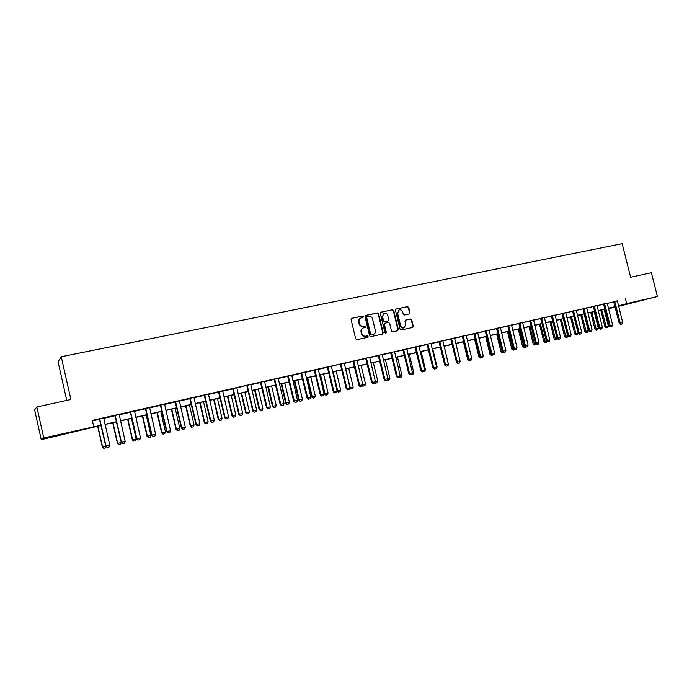 <?xml version="1.0" encoding="UTF-8"?>
<svg xmlns="http://www.w3.org/2000/svg" width="692" height="692" viewBox="0 0 692 692"><rect width="100%" height="100%" fill="white"/><g stroke="black" fill="none" stroke-linecap="round" stroke-linejoin="round"><path stroke-width="1.04" d="M363.317 316.677L362.444 316.08L351.839 318.311L351.086 319.592L355.688 338.838L356.951 339.685L367.616 337.341L368.058 336.459L367.184 335.871L365.826 336.165C363.845 336.381 362.513 335.482 361.821 333.449L361.44 331.849C361.129 329.928 361.804 328.596 363.456 327.852L365.246 327.437L365.687 326.563L364.814 325.967L363.447 326.261C361.466 326.468 360.134 325.56 359.442 323.536L359.062 321.936C358.759 320.041 359.416 318.718 361.042 317.965L362.885 317.542L363.317 316.677M362.703 317.593L362.928 316.841L362.054 316.244L351.839 318.311M367.4 337.393L367.668 336.606L365.826 336.165M365.056 327.489L365.298 326.719L363.447 326.261M632.254 302.914L642.133 300.38L632.254 302.914M58.872 435.259L67.107 433.097L58.872 435.259M409.292 313.96L410.001 312.715L408.721 307.456L407.519 306.617L396.058 309.03L395.461 310.25L400.019 329.124L401.23 329.963L412.648 327.454L413.262 326.226L411.723 319.86L410.52 319.021L405.581 320.093L404.976 321.322L405.737 324.487L404.085 327.783C402.389 328.112 401.222 327.385 400.59 325.603L397.589 313.182L399.189 309.921C400.91 309.558 402.095 310.284 402.744 312.092L403.246 314.151L404.457 314.998L409.292 313.96M101.058 425.442L41.261 439.671L34.6 409.906L36.832 406.948L70.895 399.509L61.242 356.743L622.16 243.67L630.628 277.258L651.371 272.726L657.4 296.531L618.622 306.331M36.832 406.948L43.786 437.993L101.015 425.243M617.325 301.055L92.321 420.39L93.705 426.488M625.464 298.78L626.684 303.615L657.4 296.531M378.619 313.796L377.382 312.94L365.748 315.388L365.013 316.659L369.597 335.784L370.843 336.632L382.555 334.054L383.195 332.809L378.619 313.796L376.984 313.113L365.385 315.543M381.058 312.17L392.546 309.757L393.765 310.604L398.324 329.496L397.701 330.733L392.71 331.831L391.49 330.992L389.639 323.302L388.411 322.463L385.037 323.19L384.423 324.427L386.352 332.454L385.911 333.328L384.977 332.748L380.332 313.433L380.738 312.3M92.443 420.918L99.613 419.283M103.688 418.357L115.114 415.745M119.171 414.819L130.433 412.25M134.473 411.325L145.571 408.79M149.593 407.873L160.535 405.374M164.549 404.457L175.327 402M179.323 401.083L189.945 398.661M193.933 397.753L204.4 395.357M208.37 394.457L218.689 392.096M222.642 391.196L232.823 388.869M236.759 387.97L246.612 385.366M250.72 384.787L260.607 382.529M264.526 381.629L274.274 379.406M278.175 378.515L287.786 376.318M291.669 375.436L301.15 373.273M305.025 372.382L314.367 370.255M318.225 369.372L327.446 367.27M331.286 366.388L340.204 364.009M344.209 363.438L353.18 361.388M356.994 360.523L365.834 358.499M369.64 357.634L378.368 355.645M382.157 354.771L390.755 352.808M394.535 351.951L403.021 350.014M406.784 349.149L415.157 347.237M418.911 346.381L427.172 344.495M430.908 343.647L439.057 341.787M442.776 340.931L450.821 339.097M454.532 338.25L462.464 336.442M466.157 335.594L473.985 333.812M477.67 332.964L485.395 331.208M489.062 330.369L496.683 328.622M500.342 327.792L507.867 326.07M511.518 325.24L518.931 323.545M522.572 322.714L529.89 321.045M533.515 320.214L540.746 318.571M544.353 317.74L551.489 316.114M555.088 315.293L562.129 313.684M565.71 312.862L572.665 311.279M576.237 310.466L583.096 308.9M586.66 308.087L593.433 306.539M596.98 305.726L603.666 304.203M607.204 303.39L613.804 301.885M103.705 418.063L99.466 419.032M119.188 414.534L114.967 415.494M134.49 411.039L130.286 412M149.619 407.588L145.424 408.548M164.566 404.18L160.388 405.131M179.34 400.806L175.18 401.758M193.95 397.467L189.807 398.419M208.387 394.172L204.261 395.115M222.66 390.919L218.551 391.854M236.776 387.693L232.685 388.627M250.738 384.51L246.655 385.444M264.534 381.361L260.469 382.287M278.184 378.247L274.136 379.173M291.687 375.168L287.647 376.085M305.034 372.123L301.02 373.04M318.242 369.104L314.237 370.021M331.304 366.129L327.316 367.037M344.218 363.179L340.248 364.087M357.003 360.264L353.05 361.163M369.649 357.375L365.713 358.274M382.166 354.52L378.239 355.411M394.544 351.692L390.634 352.583M406.792 348.898L402.891 349.789M418.911 346.13L415.036 347.021M430.908 343.396L427.042 344.279M442.785 340.68L438.927 341.563M454.532 338.007L450.691 338.881M466.166 335.352L462.334 336.226M477.67 332.722L473.864 333.596M489.071 330.119L485.274 330.992M500.351 327.55L496.562 328.415M511.518 324.998L507.746 325.863M522.572 322.472L518.818 323.337M533.515 319.981L529.778 320.828M544.353 317.507L540.625 318.355M555.088 315.059L551.368 315.907M565.71 312.628L562.008 313.476M576.237 310.224L572.552 311.071M586.66 307.845L582.984 308.693M596.98 305.492L593.312 306.331M607.204 303.157L603.554 303.996M617.325 300.847L613.692 301.686M61.242 356.743L58.041 361.726L66.761 400.409M41.261 439.671L43.786 437.993M615.145 307.136L608.502 308.667M608.476 308.554L613.908 307.084L608.424 308.347M604.938 309.151L598.208 310.708M594.705 311.512L587.889 313.087M584.377 313.9L577.465 315.491M573.945 316.305L566.947 317.922M563.418 318.735L556.325 320.37M552.778 321.192L545.599 322.844M542.044 323.666L534.76 325.344M531.197 326.174L523.818 327.87M520.237 328.7L512.772 330.421M509.174 331.252L501.605 332.999M497.998 333.829L490.325 335.603M486.71 336.433L478.933 338.232M475.309 339.071L467.429 340.888M463.787 341.727L455.803 343.569M452.144 344.417L444.056 346.277M440.389 347.125L432.189 349.019M428.504 349.867L420.191 351.787M416.498 352.643L408.072 354.581M404.37 355.437L395.824 357.409M392.105 358.266L383.446 360.264M379.718 361.129L370.938 363.153M367.201 364.018L358.3 366.068M354.538 366.942L345.516 369.018M341.753 369.891L332.601 372.002M328.821 372.876L319.54 375.012M315.742 375.894L306.34 378.066M302.534 378.939L292.993 381.145M289.17 382.027L279.499 384.259M275.658 385.141L265.849 387.408M262 388.298L252.052 390.591M248.194 391.482L238.1 393.809M234.225 394.708L223.983 397.07M220.099 397.969L209.711 400.365M205.809 401.265L195.274 403.695M191.364 404.595L180.673 407.069M176.745 407.969L165.898 410.477M161.954 411.385L150.951 413.92M146.998 414.837L135.831 417.414M131.869 418.331L120.538 420.944M116.55 421.861L105.054 424.516M618.501 305.838L626.684 303.615M105.011 424.326L116.507 421.67M120.495 420.753L131.826 418.141M135.788 417.224L146.955 414.646M150.908 413.738L161.911 411.195M165.855 410.287L176.702 407.787M180.629 406.879L191.321 404.413M195.23 403.514L205.766 401.083M209.667 400.184L220.056 397.779M223.94 396.888L234.181 394.526M238.057 393.627L248.151 391.3M252.009 390.409L261.965 388.117M265.806 387.226L275.624 384.968M279.456 384.077L289.126 381.846M292.95 380.963L302.49 378.766M306.297 377.884L315.708 375.713M319.496 374.839L328.778 372.703M332.558 371.829L341.71 369.718M345.472 368.845L354.503 366.769M358.257 365.895L367.158 363.845M370.903 362.98L379.674 360.956M383.411 360.099L392.07 358.101M395.789 357.245L404.327 355.273M408.029 354.416L416.454 352.47M420.148 351.623L428.46 349.702M432.145 348.855L440.346 346.96M444.013 346.112L452.101 344.244M455.76 343.405L463.744 341.563M467.385 340.724L475.266 338.907M478.899 338.068L486.666 336.277M490.291 335.438L497.955 333.665M501.562 332.835L509.13 331.087M512.729 330.257L520.202 328.536M523.783 327.714L531.153 326.01M534.726 325.188L542 323.51M545.556 322.688L552.744 321.027M556.29 320.214L563.374 318.579M566.912 317.758L573.91 316.149M577.431 315.336L584.333 313.744M587.845 312.931L594.67 311.357M598.165 310.552L604.894 308.995M608.38 308.191L615.032 306.66M360.722 318.104L360.653 318.13C359.027 318.882 358.37 320.197 358.672 322.1L359.062 321.936M363.058 326.416C361.077 326.624 359.745 325.716 359.062 323.692L358.672 322.1M363.213 327.947L363.066 328.008C361.414 328.743 360.74 330.075 361.042 332.004L361.44 331.849M365.428 336.312C363.447 336.528 362.115 335.629 361.432 333.596L361.042 332.004M382.356 334.106L382.78 332.956L378.213 313.96M367.192 316.642L366.673 317.533L370.704 334.314L371.569 334.911L373.317 334.513C374.978 333.778 375.661 332.445 375.349 330.508L372.599 319.064C371.915 317.048 370.592 316.14 368.628 316.339L367.192 316.642M366.795 316.806L366.673 317.533M373.083 334.591L371.172 335.058L370.307 334.461L366.284 317.697M380.704 312.326L392.546 309.757M397.485 330.785L397.9 329.643L393.35 310.769L392.13 309.93M384.735 323.32L384.008 324.583L385.937 332.601L386.352 332.454M385.703 333.354L385.937 332.601M387.719 315.327C387.062 313.511 385.859 312.784 384.121 313.156L382.494 316.434L383.558 320.837L384.787 321.685L388.16 320.958L388.774 319.721L387.719 315.327M383.896 313.242L382.494 316.434M387.909 321.045L384.38 321.849L383.143 321.002L382.088 316.599M398.99 310.007L397.589 313.182M403.765 327.896L403.652 327.93C401.965 328.267 400.798 327.541 400.166 325.759L397.173 313.346M412.415 327.506L412.83 326.373L411.29 320.015L410.088 319.185L405.365 320.197M409.188 313.986L409.569 312.888L408.297 307.629L407.086 306.79L395.824 309.151M103.705 448.329L105.565 447.88L103.705 448.329L102.355 447.041L105.815 446.21M97.633 426.229L102.355 447.041M97.875 426.177L102.589 446.98L103.748 448.321M106.092 446.478L105.565 447.88M105.755 446.158L107.156 447.473L109.059 447.015L107.191 447.464L105.755 446.158L99.414 418.954M103.714 417.968L109.751 445.198L106.006 446.089L99.691 418.885M109.059 447.015L109.751 445.198M112.718 422.743L117.424 443.442L121.29 442.499L120.624 444.273L118.782 444.714L120.624 444.273M112.986 422.682L117.692 443.373L118.825 444.705M118.782 444.714L117.424 443.442M127.639 419.309L132.328 439.878L136.177 438.953L131.489 418.418M133.686 441.141L135.511 440.709L133.686 441.141L132.328 439.878M127.934 419.24L132.622 439.801L133.729 441.133M136.177 438.953L135.511 440.709M142.379 415.901L147.059 436.358L150.899 435.432L146.228 415.018M148.417 437.612L150.225 437.18L148.417 437.612L147.059 436.358M142.708 415.831L147.379 436.271L148.469 437.595M150.899 435.432L150.225 437.18M122.683 443.754L124.525 443.312L122.683 443.754L121.238 442.456L114.915 415.416M119.197 414.439L125.217 441.496L121.524 442.378L115.218 415.347M124.525 443.312L125.217 441.496M121.238 442.456L122.631 443.762M137.985 440.086L139.81 439.645L137.985 440.086L136.532 438.797L130.234 411.922M134.499 410.944L140.502 437.846L136.852 438.719L130.572 411.844M139.81 439.645L140.502 437.846M136.532 438.797L137.933 440.095M153.114 436.462L154.913 436.029L153.114 436.462L151.66 435.182L145.372 408.462M149.628 407.493L155.605 434.23L151.998 435.095L145.735 408.384M154.913 436.029L155.605 434.23M151.66 435.182L153.053 436.47M156.963 412.536L161.625 432.872L165.449 431.946L160.786 411.653M162.983 434.118L164.774 433.685L162.983 434.118L161.625 432.872M157.309 412.458L161.971 432.785L163.035 434.109M165.449 431.946L164.774 433.685M168.061 432.872L169.843 432.448L168.061 432.872L166.599 431.609L160.336 405.045M164.575 404.085L170.535 430.658L166.971 431.514L160.734 404.958M169.843 432.448L170.535 430.658M166.599 431.609L168 432.889M171.374 409.214L176.028 429.429L179.842 428.512L175.188 408.332M177.386 430.666L179.167 430.242L177.386 430.666L176.028 429.429M171.754 409.128L176.399 429.334L177.446 430.649M179.842 428.512L179.167 430.242M182.835 429.334L184.6 428.91L182.835 429.334L181.373 428.071L175.137 401.671M179.349 400.711L185.3 427.128L181.771 427.976L175.552 401.576M184.6 428.91L185.3 427.128M181.373 428.071L182.775 429.351M185.629 405.919L190.265 426.021L194.071 425.104L189.435 405.045M191.623 427.249L193.388 426.826L191.623 427.249L190.265 426.021M186.027 405.832L190.663 425.917L191.693 427.232M194.071 425.104L193.388 426.826M197.445 425.831L199.192 425.416L197.445 425.831L195.974 424.585L189.755 398.341M193.95 397.381L199.884 423.642L196.398 424.473L190.196 398.237M199.192 425.416L199.884 423.642M195.974 424.585L197.376 425.848M199.728 402.666L204.348 422.656L208.136 421.739L203.517 401.793M205.706 423.876L207.462 423.452L205.706 423.876L204.348 422.656M200.152 402.571L204.771 422.544L205.775 423.859M208.136 421.739L207.462 423.452M211.89 422.371L213.612 421.956L211.89 422.371L210.411 421.134L204.209 395.037M208.396 394.085L214.312 420.191L210.861 421.021L204.685 394.933M213.612 421.956L214.312 420.191M210.411 421.134L211.813 422.388M213.664 399.448L218.274 419.326L222.054 418.418L217.444 398.575M219.632 420.537L221.371 420.122L219.632 420.537L218.274 419.326M214.113 399.345L218.724 419.214L219.71 420.52M222.054 418.418L221.371 420.122M226.163 418.945L227.867 418.539L226.163 418.945L224.692 417.717L218.508 391.776M222.668 390.824L228.568 416.783L225.16 417.596L219.001 391.663M227.867 418.539L228.568 416.783M224.692 417.717L226.085 418.963M227.452 396.265L232.054 416.03L235.816 415.122L231.223 395.4M233.412 417.233L235.133 416.818L233.412 417.233L232.054 416.03M227.928 396.161L232.529 415.909L233.489 417.215M235.816 415.122L235.133 416.818M240.28 415.563L241.966 415.157L240.28 415.563L238.801 414.344L232.633 388.549M236.785 387.607L242.667 413.418L239.302 414.223L233.161 388.437M241.966 415.157L242.667 413.418M238.801 414.344L240.202 415.581M241.093 393.125L245.677 412.769L249.423 411.87L244.847 392.252M247.035 413.972L248.739 413.557L247.035 413.972L245.677 412.769M241.586 393.004L246.17 412.648L247.113 413.946M249.423 411.87L248.739 413.557M247.416 385.79L246.906 385.972L252.753 411.005L253.281 410.875L247.156 385.236M246.906 385.972L247.286 385.461M255.902 411.818L254.154 412.233L255.902 411.818L256.611 410.079L250.738 384.423M254.241 412.216L253.281 410.875L256.611 410.079M252.753 411.005L254.154 412.233M254.578 390.011L259.154 409.552L262.891 408.652L258.324 389.146M260.512 410.737L262.207 410.33L260.512 410.737L259.154 409.552M255.106 389.89L259.673 409.422L260.599 410.719M262.891 408.652L262.207 410.33M268.046 408.903L269.69 408.514L268.046 408.903L267.103 407.571L266.55 407.709L260.426 382.209M264.543 381.275L270.399 406.784L267.103 407.571L260.996 382.079M269.69 408.514L270.399 406.784M266.55 407.709L267.951 408.929M267.925 386.932L272.484 406.36L276.212 405.469L271.653 386.067M273.842 407.545L275.52 407.138L273.842 407.545L272.484 406.36M268.47 386.802L273.029 406.23L273.928 407.519M276.212 405.469L275.52 407.138M281.687 405.633L283.322 405.244L281.687 405.633L280.77 404.301L280.199 404.448L274.093 379.095M278.193 378.161L284.031 403.522L280.77 404.301L274.681 378.957M283.322 405.244L284.031 403.522M280.199 404.448L281.592 405.659M281.125 383.878L285.675 403.211L289.386 402.312L284.844 383.022M287.024 404.379L288.694 403.981L287.024 404.379L285.675 403.211M281.687 383.749L286.237 403.064L287.119 404.362M289.386 402.312L288.694 403.981M295.19 402.398L296.799 402.009L295.19 402.398L294.29 401.075L293.693 401.222L287.604 376.007M291.687 375.081L297.508 400.305L294.29 401.075L288.218 375.868M296.799 402.009L297.508 400.305M293.693 401.222L295.086 402.424M294.187 380.868L298.719 400.088L302.421 399.197L297.889 380.012M300.077 401.256L301.729 400.858L300.077 401.256L298.719 400.088M294.775 380.73L299.307 399.941L300.172 401.23M302.421 399.197L301.729 400.858M308.537 399.197L310.128 398.817L308.537 399.197L307.655 397.874L307.04 398.03L300.977 372.962M305.042 372.036L310.846 397.113L307.655 397.874L301.608 372.815M310.128 398.817L310.846 397.113M307.04 398.03L308.433 399.223M307.11 377.884L311.625 397L315.318 396.118L310.803 377.036M312.983 398.159L314.626 397.762L312.983 398.159L311.625 397M307.715 377.745L312.23 396.853L313.087 398.134M315.318 396.118L314.626 397.762M321.745 396.032L323.32 395.651L321.745 396.032L320.88 394.717L320.24 394.873L314.194 369.943M318.242 369.018L324.029 393.964L320.88 394.717L314.851 369.796M323.32 395.651L324.029 393.964M320.24 394.873L321.642 396.058M319.894 374.934L324.401 393.947L328.077 393.065L323.571 374.087M325.75 395.097L327.385 394.708L325.75 395.097L324.401 393.947M320.517 374.787L325.024 393.791L325.854 395.071M328.077 393.065L327.385 394.708M334.807 392.9L336.364 392.528L334.807 392.9L333.959 391.585L333.302 391.75L327.273 366.959M331.304 366.042L337.082 390.842L333.959 391.585L327.947 366.803M336.364 392.528L337.082 390.842M333.302 391.75L334.694 392.926M338.388 392.07L340.006 391.681L338.388 392.07L337.039 390.928L340.698 390.046L336.208 371.172M333.189 371.863L337.679 390.764L338.5 392.044M340.698 390.046L340.006 391.681M341.156 364.381L340.49 364.597L346.216 388.662L346.9 388.497L340.905 363.845M340.49 364.597L341.026 364.061M349.27 389.432L347.609 389.83L349.27 389.432L349.979 387.754L344.227 363.092M347.73 389.804L346.9 388.497L349.979 387.754M346.216 388.662L347.609 389.83M349.953 387.831L353.197 387.053L348.716 368.282M350.896 389.068L352.496 388.688L350.896 389.068L349.815 388.16M345.723 368.974L350.204 387.771L351.008 389.042M353.197 387.053L352.496 388.688M360.506 386.742L362.028 386.378L360.506 386.742L359.702 385.435L359.001 385.608L353.007 361.086M357.011 360.177L362.746 384.7L359.702 385.435L353.724 360.921M362.028 386.378L362.746 384.7M359.001 385.608L360.394 386.767M362.72 384.778L365.558 384.103L361.094 365.428M363.265 386.101L364.857 385.721L363.265 386.101L362.444 385.418M362.66 384.908L363.387 386.075M365.558 384.103L364.857 385.721M373.152 383.705L374.657 383.351L373.152 383.705L372.357 382.408L371.639 382.581L365.67 358.197M369.658 357.288L375.375 381.681L372.357 382.408L366.405 358.032M374.657 383.351L375.375 381.681M371.639 382.581L373.031 383.74M375.349 381.759L377.789 381.171L373.343 362.599M375.514 383.169L377.097 382.788L375.514 383.169L374.943 382.693M375.116 382.287L375.635 383.134M377.789 381.171L377.097 382.788M385.66 380.712L387.157 380.349L385.66 380.712L384.89 379.406L384.147 379.588L378.195 355.342M382.166 354.434L387.875 378.697L384.89 379.406L378.948 355.169M387.157 380.349L387.875 378.697M384.147 379.588L385.539 380.738M387.84 378.775L389.899 378.282L385.461 359.805M387.632 380.263L389.198 379.882L387.312 379.995M387.442 379.7L387.754 380.228M389.899 378.282L389.198 379.882M398.038 377.745L399.518 377.391L398.038 377.745L397.286 376.448L396.525 376.63L390.591 352.513M394.544 351.614L400.236 375.739L397.286 376.448L391.361 352.332M399.518 377.391L400.236 375.739M396.525 376.63L397.917 377.771M400.21 375.817L401.888 375.41L397.459 357.037M399.63 377.382L401.187 377.01L399.552 377.313M401.888 375.41L401.187 377.01M410.287 374.805L411.749 374.458L410.287 374.805L409.552 373.516L408.773 373.706L402.856 349.711M406.801 348.811L412.475 372.815L409.552 373.516L403.644 349.529M411.749 374.458L412.475 372.815M408.773 373.706L410.157 374.839M412.441 372.893L413.747 372.573L409.335 354.295M411.506 374.536L413.046 374.164L411.481 374.519M413.747 372.573L413.046 374.164M422.405 371.898L423.859 371.552L422.405 371.898L421.688 370.609L420.892 370.808L414.992 346.943M418.92 346.052L424.577 369.917L421.688 370.609L415.805 346.761M423.859 371.552L424.577 369.917M420.892 370.808L422.276 371.933M424.542 369.995L425.493 369.77L421.091 351.579M423.262 371.716L424.793 371.353L423.236 371.699M425.493 369.77L424.793 371.353M434.403 369.026L435.839 368.68L434.403 369.026L433.694 367.737L432.881 367.936L426.999 344.201M430.917 343.31L436.557 367.054L433.694 367.737L427.829 344.019M435.839 368.68L436.557 367.054M432.881 367.936L434.265 369.061M436.522 367.132L437.11 366.985L432.725 348.898M434.896 368.931L436.41 368.568L434.87 368.914M437.11 366.985L436.41 368.568M446.271 366.18L447.689 365.843L446.271 366.18L445.579 364.9L444.748 365.099L438.892 341.493M442.785 340.602L448.416 364.226L445.579 364.9L439.731 341.303M447.689 365.843L448.416 364.226M444.748 365.099L446.132 366.215M448.381 364.295L444.247 346.234M446.409 366.172L447.923 365.808L446.392 366.154M448.624 364.234L447.923 365.808M458.017 363.361L459.427 363.023L458.017 363.361L457.343 362.089L456.495 362.297L450.656 338.812M454.54 337.921L460.145 361.414L457.343 362.089L451.513 338.613M459.427 363.023L460.145 361.414M456.495 362.297L457.879 363.395M457.81 363.438L459.306 363.075L457.81 363.438L456.556 362.34M452.101 344.426L456.469 362.366M469.652 360.575L471.036 360.247L469.652 360.575L468.986 359.304L468.121 359.511L462.299 336.148M466.166 335.265L471.762 358.638L468.986 359.304L463.173 335.949M471.036 360.247L471.762 358.638M468.121 359.511L469.505 360.61M469.098 360.731L470.586 360.376L469.098 360.731L468.181 359.563M463.406 341.813L467.757 359.667M468.977 360.195L469.245 360.696M481.156 357.816L482.532 357.487L481.156 357.816L480.507 356.544L479.634 356.761L473.821 333.518M477.679 332.644L483.258 355.887L480.507 356.544L474.721 333.319M482.532 357.487L483.258 355.887M479.634 356.761L481.009 357.851M480.283 358.049L481.753 357.695L480.283 358.049L478.942 356.994L479.686 356.812M474.6 339.236L478.942 356.994M479.876 356.96L480.421 358.015M492.548 355.082L493.906 354.762L492.548 355.082L491.917 353.82L491.026 354.036L485.23 330.914M489.071 330.041L494.633 353.171L491.917 353.82L486.139 330.707M493.906 354.762L494.633 353.171M491.026 354.036L492.401 355.117M491.346 355.394L492.808 355.048L491.346 355.394L490.005 354.347L491.078 354.088M485.68 336.675L490.005 354.347M486.545 336.476L491.493 355.359M503.828 352.384L505.177 352.055L503.828 352.384L503.205 351.121L502.297 351.346L496.527 328.337M500.351 327.472L505.895 350.481L503.205 351.121L497.453 328.129M505.177 352.055L505.895 350.481M502.297 351.346L503.672 352.418M502.306 352.773L503.759 352.418L502.306 352.773L500.965 351.726L502.357 351.389M496.648 334.141L500.965 351.726M497.531 333.942L502.453 352.738M514.995 349.702L516.327 349.382L514.995 349.702L514.381 348.448L513.464 348.673L507.712 325.794M511.518 324.92L517.054 347.808L514.381 348.448L508.646 325.577M516.327 349.382L517.054 347.808M513.464 348.673L514.839 349.745M513.161 350.169L514.606 349.823L513.161 350.169L511.821 349.131L513.516 348.716M507.521 331.632L511.821 349.131M508.412 331.425L513.308 350.135M526.041 347.055L527.365 346.744L526.041 347.055L525.453 345.801L524.51 346.035L518.775 323.268M522.572 322.394L528.091 345.17L525.453 345.801L519.735 323.043M527.365 346.744L528.091 345.17M524.51 346.035L525.885 347.09M523.905 347.592L525.34 347.246L523.905 347.592L522.572 346.562L524.571 346.078M518.282 329.15L522.572 346.562M519.19 328.942L524.052 347.557M536.983 344.434L538.289 344.123L536.983 344.434L536.404 343.18L535.452 343.414L529.735 320.759M533.523 319.903L539.016 342.557L536.404 343.18L530.703 320.543M538.289 344.123L539.016 342.557M535.452 343.414L536.828 344.469M534.544 345.04L535.971 344.702L534.544 345.04L533.212 344.01L535.513 343.457M528.939 326.693L533.212 344.01M529.856 326.477L534.7 345.005M536.274 344.045L535.971 344.702M547.822 341.839L549.111 341.528L547.822 341.839L547.251 340.585L546.291 340.827L540.59 318.285M544.362 317.429L549.846 339.971L547.251 340.585L541.568 318.06M549.111 341.528L549.846 339.971M546.291 340.827L547.657 341.874M545.088 342.514L546.498 342.177L545.088 342.514L543.756 341.493L546.343 340.871M539.492 324.254L543.756 341.493M540.426 324.038L545.244 342.479M546.914 341.303L546.498 342.177M558.548 339.262L559.828 338.959L558.548 339.262L557.994 338.025L557.017 338.258L551.334 315.837M555.088 314.981L560.555 337.411L557.994 338.025L552.328 315.604M559.828 338.959L560.555 337.411M557.017 338.258L558.383 339.305M555.529 340.014L556.93 339.677L555.529 340.014L554.197 338.993L557.077 338.302M549.941 321.841L554.197 338.993M550.893 321.624L555.685 339.971M557.441 338.587L556.93 339.677M569.17 336.719L570.442 336.416L569.17 336.719L568.634 335.482L567.639 335.724L561.973 313.407M565.719 312.55L571.168 334.867L568.634 335.482L562.985 313.173M570.442 336.416L571.168 334.867M567.639 335.724L569.006 336.753M565.866 337.532L567.267 337.194L565.866 337.532L564.542 336.52L567.699 335.767M560.295 319.453L564.542 336.52M561.255 319.228L566.03 337.488M567.872 335.897L567.267 337.194M579.688 334.193L580.951 333.89L579.688 334.193L579.161 332.964L578.157 333.207L572.509 311.002M576.237 310.154L581.678 332.359L579.161 332.964L573.53 310.769M580.951 333.89L581.678 332.359M578.157 333.207L579.524 334.236M570.554 317.083L574.784 334.072L578.201 333.233L577.5 334.746L576.107 335.075L577.5 334.746M571.531 316.858L576.272 335.04M576.107 335.075L574.784 334.072M590.112 331.702L591.349 331.399L590.112 331.702L589.593 330.465L588.572 330.715L582.949 308.623M586.66 307.776L592.084 329.868L589.593 330.465L583.979 308.39M591.349 331.399L592.084 329.868M588.572 330.715L589.939 331.736M580.718 314.739L584.93 331.65L588.338 330.828L584.126 313.952M586.254 332.644L587.629 332.316L586.254 332.644L584.93 331.65M581.704 314.514L586.418 332.601M588.338 330.828L587.629 332.316M600.422 329.228L601.659 328.925L600.422 329.228L599.921 327.999L598.891 328.25L593.286 306.271M596.98 305.423L602.386 327.411L599.921 327.999L594.324 306.028M601.659 328.925L602.386 327.411M598.891 328.25L600.258 329.262M590.778 312.421L594.982 329.245L598.381 328.423L594.177 311.634M596.305 330.231L597.672 329.902L596.305 330.231L594.982 329.245M591.772 312.187L596.478 330.196M598.381 328.423L597.672 329.902M610.647 326.771L611.866 326.486L610.647 326.771L610.154 325.551L609.107 325.802L603.519 303.935M607.204 303.087L612.593 324.963L610.154 325.551L604.574 303.684M611.866 326.486L612.593 324.963M609.107 325.802L610.474 326.814M600.751 310.12L604.946 326.858L608.329 326.044L604.142 309.333M606.261 327.844L607.619 327.524L606.261 327.844L604.946 326.858M601.755 309.886L606.434 327.809M608.329 326.044L607.619 327.524M620.767 324.349L621.97 324.055L620.767 324.349L620.283 323.129L619.228 323.389L613.657 301.625M617.325 300.778L622.696 322.55L620.283 323.129L614.721 301.375M621.97 324.055L622.696 322.55M619.228 323.389L620.586 324.392M410.088 319.185L410.52 319.021M411.29 320.015L411.723 319.86M412.83 326.373L413.262 326.226M407.086 306.79L407.519 306.617M409.569 312.888L410.001 312.715M204.815 395.158L204.374 395.322M204.953 395.495L204.512 395.66M219.13 391.888L218.672 392.053M219.269 392.226L218.802 392.39M233.29 388.653L232.797 388.826M233.42 388.99L232.936 389.163M261.126 382.304L260.59 382.486M261.256 382.633L260.72 382.814M274.81 379.173L274.248 379.363M274.94 379.501L274.378 379.692M288.348 376.085L287.768 376.284M288.478 376.413L287.898 376.612M301.729 373.031L301.132 373.23M301.859 373.36L301.262 373.559M314.972 370.004L314.35 370.211M315.102 370.332L314.479 370.531M328.069 367.019L327.428 367.227M328.198 367.34L327.55 367.547M353.846 361.137L353.154 361.354M353.975 361.458L353.283 361.674M366.526 358.24L365.817 358.465M366.648 358.56L365.947 358.776M379.069 355.377L378.342 355.602M379.199 355.688L378.472 355.913M391.482 352.539L390.738 352.773M391.611 352.859L390.859 353.084M403.765 349.737L403.003 349.97M403.886 350.048L403.125 350.282M415.918 346.969L415.139 347.202M416.039 347.272L415.261 347.514M427.95 344.218L427.146 344.46M428.071 344.529L427.267 344.772M439.853 341.502L439.031 341.744M439.974 341.813L439.152 342.056M451.634 338.812L450.795 339.063M451.755 339.123L450.916 339.365M463.294 336.148L462.438 336.407M463.406 336.459L462.559 336.71M474.833 333.518L473.968 333.769M474.954 333.821L474.081 334.072M486.251 330.906L485.369 331.165M486.372 331.208L485.49 331.468M497.565 328.328L496.666 328.588M497.678 328.631L496.787 328.89M508.758 325.776L507.85 326.036M508.879 326.07L507.963 326.339M519.839 323.242L518.913 323.51M519.96 323.536L519.035 323.804M530.816 320.733L529.873 321.01M530.928 321.036L529.994 321.304M541.68 318.259L540.729 318.528M541.793 318.554L540.841 318.822M552.441 315.803L551.472 316.08M552.553 316.097L551.585 316.374M563.089 313.372L562.112 313.649M563.202 313.658L562.224 313.943M573.642 310.959L572.647 311.244M573.755 311.253L572.76 311.53M584.083 308.58L583.079 308.866M584.195 308.866L583.192 309.151M594.428 306.219L593.407 306.504M594.54 306.504L593.52 306.79M604.678 303.875L603.649 304.169M604.791 304.16L603.753 304.454M614.825 301.556L613.778 301.85M614.937 301.842L613.891 302.136M403.652 327.93L404.085 327.783"/></g></svg>
